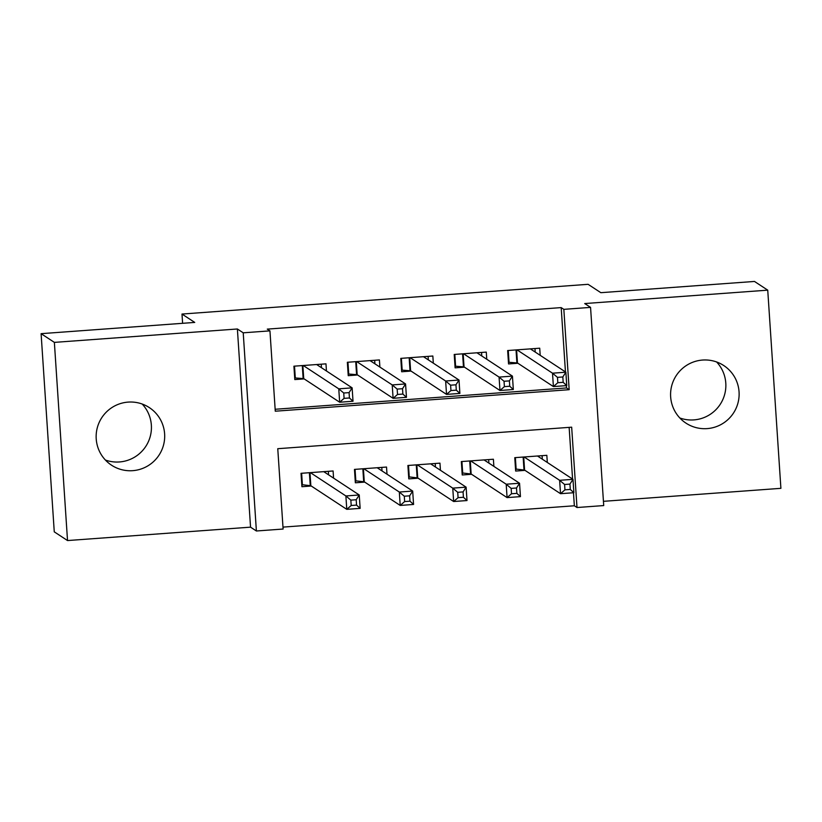 <?xml version="1.0" encoding="UTF-8"?>
<svg xmlns="http://www.w3.org/2000/svg" width="822" height="822" viewBox="0 0 822 822"><rect width="100%" height="100%" fill="white"/><g stroke="black" fill="none" stroke-linecap="round" stroke-linejoin="round"><path stroke-width="1.23" d="M142.175 404.023A34.442 34.205 -56.7 0 1 105.391 460.032M132.691 470.667A34.442 34.205 123.3 0 0 149.327 407.599A34.442 34.205 123.3 0 0 97.284 427.8A34.442 34.205 123.3 0 0 132.691 470.667M716.609 361.968A34.442 34.205 -56.7 0 1 679.825 417.977M707.126 428.611A34.442 34.205 123.3 0 0 723.761 365.543A34.442 34.205 123.3 0 0 671.718 385.744A34.442 34.205 123.3 0 0 707.126 428.611M283.107 529.039L256.392 530.991L243.22 332.818L269.945 330.865L275.278 411.206L569.173 389.69L563.841 309.349L590.556 307.387L603.718 505.571L577.003 507.523L571.67 427.183L277.764 448.699L283.107 529.039M250.546 527.159L237.383 328.985L54.365 342.384L41.1 333.67L54.262 531.844L67.527 540.557L250.546 527.159L256.392 530.991M603.44 501.328L780.9 488.33L767.738 290.156L584.719 303.554L590.556 307.387M282.974 527.108L574.352 505.777L577.003 507.523M54.365 342.384L67.527 540.557M41.1 333.67L194.732 322.419L181.991 314.055L588.1 284.32L600.841 292.683L754.473 281.443L767.738 290.156M326.447 370.989L325.974 363.848L293.916 366.191L294.8 379.579L304.15 378.901M379.887 367.074L379.415 359.933L347.346 362.276L348.24 375.675L357.591 374.986M433.317 363.16L432.845 356.018L400.787 358.371L401.67 371.76L411.031 371.071M486.758 359.245L486.285 352.104L454.217 354.457L455.111 367.845L464.461 367.157M547.308 462.457L546.836 455.316L514.767 457.669L515.661 471.057L525.011 470.369M493.868 466.372L493.395 459.231L461.337 461.574L462.221 474.972L471.581 474.284M440.438 470.276L439.965 463.146L407.897 465.488L408.791 478.877L418.141 478.199M386.998 474.191L386.525 467.05L354.467 469.403L355.351 482.791L364.701 482.103M574.352 505.777L573.479 492.748M572.574 479.051L569.143 427.368M333.568 478.106L333.095 470.965L301.027 473.318L301.921 486.706L311.271 486.018M565.454 371.934L561.19 307.603L267.284 329.119L269.945 330.865M275.154 409.274L566.522 387.943L566.368 385.621M540.198 355.34L539.715 348.199L507.657 350.542L508.551 363.93L517.901 363.252M181.991 314.055L182.607 323.303M237.383 328.985L243.22 332.818M561.19 307.603L563.841 309.349M566.522 387.943L569.173 389.69M535.214 352.063L534.978 348.549M508.407 361.896L509.044 362.307L508.263 350.501M557.48 377.36L557.83 382.713L563.183 382.322L562.823 376.969L557.48 377.36L552.518 373.188L565.875 372.202L566.759 385.6L553.401 386.576L552.518 373.188L517.007 349.864M530.365 348.877L565.875 372.202L562.823 376.969M557.83 382.713L553.401 386.576L517.47 362.975L509.044 362.307M563.183 382.322L566.759 385.6M515.528 469.013L524.59 470.092L560.522 493.693L559.628 480.305L572.985 479.329L537.485 456.005M515.373 457.618L516.154 469.434M542.088 455.665L542.325 459.179M569.934 484.096L572.985 479.329L573.879 492.717L560.522 493.693L564.95 489.84L570.293 489.45L569.934 484.096L564.591 484.487L564.95 489.84M524.128 456.981L559.628 480.305L564.591 484.487M573.879 492.717L570.293 489.45M481.774 355.977L481.538 352.453M454.977 365.811L455.604 366.222L454.823 354.416M504.04 381.274L504.4 386.628L509.743 386.237L509.383 380.884L504.04 381.274L499.077 377.093L512.435 376.116L513.329 389.505L499.971 390.491L499.077 377.093L463.577 353.768M476.935 352.792L512.435 376.116L509.383 380.884M504.4 386.628L499.971 390.491L464.04 366.879L455.604 366.222M509.743 386.237L513.329 389.505M428.334 359.882L428.108 356.368M401.537 369.715L402.174 370.136L401.383 358.32M450.61 385.189L450.959 390.542L456.302 390.152L455.953 384.799L450.61 385.189L445.647 381.007L459.005 380.031L459.888 393.419L446.531 394.396L445.647 381.007L410.137 357.683M423.494 356.707L459.005 380.031L455.953 384.799M450.959 390.542L446.531 394.396L410.599 370.794L402.174 370.136M456.302 390.152L459.888 393.419M374.904 363.797L374.668 360.283M348.107 373.63L348.733 374.041L347.953 362.235M397.17 389.094L397.529 394.457L402.872 394.067L402.513 388.703L397.17 389.094L392.207 384.922L405.565 383.946L406.458 397.334L393.101 398.31L392.207 384.922L356.697 361.598M370.064 360.622L405.565 383.946L402.513 388.703M397.529 394.457L393.101 398.31L357.169 374.709L348.733 374.041M402.872 394.067L406.458 397.334M321.464 367.711L321.238 364.187M294.666 377.545L295.303 377.956L294.512 366.15M343.74 393.008L344.089 398.362L349.432 397.971L349.083 392.618L343.74 393.008L338.767 388.837L352.135 387.85L353.018 401.249L339.661 402.225L338.767 388.837L303.267 365.513M316.624 364.526L352.135 387.85L349.083 392.618M344.089 398.362L339.661 402.225L303.729 378.623L295.303 377.956M349.432 397.971L353.018 401.249M462.087 472.927L471.15 474.006L507.082 497.608L506.198 484.22L519.555 483.244L484.045 459.919M461.933 461.532L462.724 473.338M488.658 459.58L488.885 463.094M516.504 488.001L519.555 483.244L520.439 496.632L507.082 497.608L511.51 493.755L516.853 493.364L516.504 488.001L511.161 488.391L511.51 493.755M470.687 460.895L506.198 484.22L511.161 488.391M520.439 496.632L516.853 493.364M408.657 476.842L417.72 477.921L453.652 501.523L452.758 488.134L466.115 487.148L430.615 463.824M408.503 465.447L409.284 477.253M435.218 463.485L435.455 467.009M463.063 491.916L466.115 487.148L467.009 500.547L453.652 501.523L458.08 497.659L463.423 497.269L463.063 491.916L457.72 492.306L458.08 497.659M417.247 464.8L452.758 488.134L457.72 492.306M467.009 500.547L463.423 497.269M355.217 480.757L364.28 481.826L400.211 505.438L399.317 492.039L412.685 491.063L377.175 467.739M355.063 469.362L355.854 481.168M381.788 467.399L382.014 470.924M409.633 495.83L412.685 491.063L413.569 504.451L400.211 505.438L404.64 501.574L409.983 501.184L409.633 495.83L404.29 496.221L404.64 501.574M363.817 468.715L399.317 492.039L404.29 496.221M413.569 504.451L409.983 501.184M301.787 484.661L310.85 485.74L346.771 509.342L345.887 495.954L359.245 494.978L323.734 471.653M301.633 473.267L302.414 485.083M328.348 471.314L328.584 474.828M356.193 499.745L359.245 494.978L360.139 508.366L346.771 509.342L351.21 505.489L356.553 505.098L356.193 499.745L350.85 500.136L351.21 505.489M310.377 472.629L345.887 495.954L350.85 500.136M360.139 508.366L356.553 505.098M516.606 349.884L517.47 362.975M516.031 349.936L516.884 362.872M524.004 469.989L523.141 457.053M524.59 470.092L523.717 457.011M463.166 353.799L464.04 366.879M462.591 353.84L463.454 366.776M409.736 357.714L410.599 370.794M409.161 357.755L410.014 370.691M356.296 361.629L357.169 374.709M355.721 361.67L356.584 374.606M302.866 365.533L303.729 378.623M302.291 365.574L303.143 378.521M470.564 473.904L469.711 460.967M471.15 474.006L470.287 460.926M417.134 477.818L416.271 464.872M417.72 477.921L416.846 464.831M363.694 481.723L362.841 468.787M364.28 481.826L363.416 468.746M310.264 485.638L309.401 472.701M310.85 485.74L309.976 472.66"/></g></svg>
